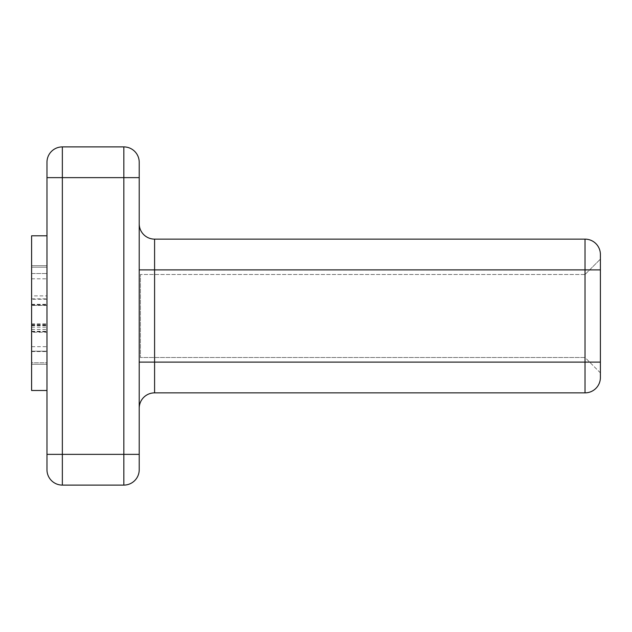 <?xml version="1.0" encoding="UTF-8"?>
<svg xmlns="http://www.w3.org/2000/svg" width="632" height="632" viewBox="0 0 632 632"><rect width="100%" height="100%" fill="white"/><g stroke="black" fill="none" stroke-linecap="round" stroke-linejoin="round"><path stroke-width="0.47" stroke-dasharray="3.16 2.37" d="M31.6 346.668L31.6 364.285L31.6 351.534L31.6 362.792L46.973 362.792L46.973 267.194L46.973 364.285L46.973 351.534L46.973 362.792L31.6 362.792L31.6 267.194L46.973 267.194L46.973 351.171L46.973 267.194L46.973 351.171L46.973 267.194L31.6 267.194L31.6 351.171L31.6 324.548L31.6 351.171L46.973 351.171L46.973 331.484L46.973 364.285L46.973 265.693L46.973 351.171L46.973 324.548L46.973 351.171L31.6 351.171L46.973 351.171L31.6 351.171L31.6 267.194L46.973 267.194L31.6 267.194L31.6 351.171L46.973 351.171L31.6 351.171L31.6 267.194L46.973 267.194L31.6 267.194L31.6 364.285L31.6 265.693L31.6 364.285L46.973 364.285L31.6 364.285L46.973 364.285L31.6 364.285L31.6 346.668L46.973 346.668M46.973 390.497L46.973 235.799L46.973 390.497L31.6 390.497L31.6 273.514L46.973 273.514L31.6 273.514L31.6 235.799L46.973 235.799M46.973 177.639L46.973 469.726A15.373 15.373 0 0 0 62.347 485.099L123.84 485.099A15.373 15.373 0 0 0 139.214 469.726A15.373 15.373 0 0 1 123.84 485.099L123.84 454.361L62.347 454.361L62.347 177.639L123.84 177.639L123.84 454.361L139.214 454.361L139.214 177.639L123.84 177.639L123.84 146.9L62.347 146.9A15.373 15.373 0 0 0 46.973 162.274L46.973 177.639L62.347 177.639L62.347 146.9A15.373 15.373 0 0 0 46.973 162.274M46.973 332.25L46.973 295.887L46.973 332.25L31.6 332.25L31.6 295.887L46.973 295.887L31.6 295.887L31.6 332.25L46.973 332.25M139.214 408.24L139.214 362.12L139.214 408.24A15.373 15.373 0 0 1 154.587 392.867L585.027 392.867A15.373 15.373 0 0 0 600.4 377.494L600.4 254.506A15.373 15.373 0 0 0 585.027 239.133L154.587 239.133A15.373 15.373 0 0 1 139.214 223.76L139.214 269.88L139.214 223.76M600.4 372.88L585.027 357.507L585.027 274.493L140.423 274.493L585.027 274.493L585.027 357.507L140.423 357.507L140.423 274.493L140.423 357.507L585.027 357.507L600.4 372.88L600.4 259.12L600.4 362.12L154.587 362.12L154.587 269.88L585.027 269.88L585.027 392.867M139.214 362.12L139.214 269.88L139.214 362.12L154.587 362.12L154.587 392.867M123.84 146.9A15.373 15.373 0 0 1 139.214 162.274A15.373 15.373 0 0 0 123.84 146.9M585.027 274.493L600.4 259.12L585.027 274.493M31.6 305.43L31.6 278.807L31.6 305.43L46.973 305.43L46.973 278.807L46.973 324.548L46.973 305.43L31.6 305.43M31.6 299.236L31.6 364.285L31.6 265.693L46.973 265.693L31.6 265.693L46.973 265.693L31.6 265.693L31.6 299.236L46.973 299.236M31.6 278.807L46.973 278.807L31.6 278.807M31.6 364.285L46.973 364.285L31.6 364.285M31.6 351.534L46.973 351.534L31.6 351.534M31.6 298.857L46.973 298.857M31.6 351.171L46.973 351.171L31.6 351.171M31.6 331.484L46.973 331.484M31.6 331.847L46.973 331.847M46.973 469.726A15.373 15.373 0 0 0 62.347 485.099L62.347 454.361L46.973 454.361M585.027 239.133L585.027 269.88L600.4 269.88M139.214 269.88L154.587 269.88L154.587 239.133M31.6 325.48L46.973 325.48L31.6 325.48M31.6 304.49L46.973 304.49L31.6 304.49M31.6 324.548L46.973 324.548L31.6 324.548M31.6 327.178L46.973 327.178M31.6 325.109L46.973 325.109L31.6 325.109M31.6 323.789L46.973 323.789M31.6 329.422L46.973 329.422M31.6 331.294L46.973 331.294M31.6 305.051L46.973 305.051M31.6 325.67L46.973 325.67M31.6 304.3L46.973 304.3"/><path stroke-width="0.95" d="M139.214 469.726L139.214 454.361L139.214 469.726A15.373 15.373 0 0 1 123.84 485.099L62.347 485.099A15.373 15.373 0 0 1 46.973 469.726L46.973 162.274A15.373 15.373 0 0 1 62.347 146.9L123.84 146.9A15.373 15.373 0 0 1 139.214 162.274L139.214 177.639L139.214 162.274M139.214 269.88L154.587 269.88L154.587 239.133A15.373 15.373 0 0 1 139.214 223.76A15.373 15.373 0 0 0 154.587 239.133L585.027 239.133A15.373 15.373 0 0 1 600.4 254.506L600.4 377.494A15.373 15.373 0 0 1 585.027 392.867L154.587 392.867A15.373 15.373 0 0 0 139.214 408.24A15.373 15.373 0 0 1 154.587 392.867L154.587 362.12L585.027 362.12L585.027 269.88L154.587 269.88L154.587 362.12L139.214 362.12M600.4 377.494A15.373 15.373 0 0 1 585.027 392.867L585.027 362.12L600.4 362.12L600.4 372.88M123.84 146.9L123.84 177.639L139.214 177.639L139.214 454.361L123.84 454.361L123.84 177.639L62.347 177.639L62.347 454.361L123.84 454.361L123.84 485.099M46.973 390.497L31.6 390.497L31.6 235.799L46.973 235.799M62.347 146.9L62.347 177.639L46.973 177.639M46.973 454.361L62.347 454.361L62.347 485.099M600.4 269.88L585.027 269.88L585.027 239.133A15.373 15.373 0 0 1 600.4 254.506"/></g></svg>
